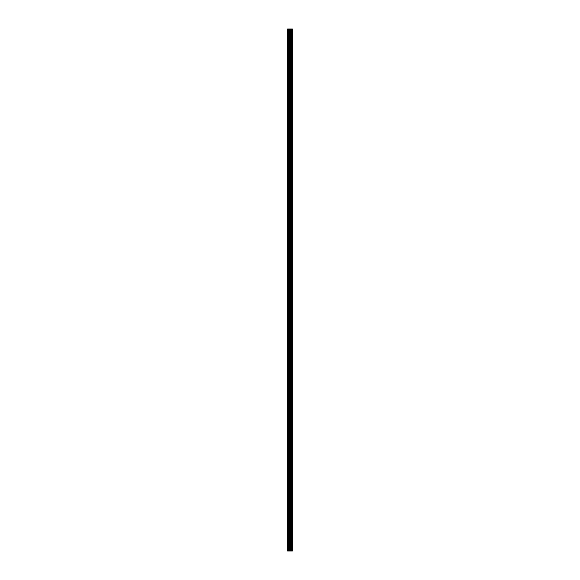 <?xml version="1.0" encoding="UTF-8"?>
<svg xmlns="http://www.w3.org/2000/svg" width="580" height="580" viewBox="0 0 580 580"><rect width="100%" height="100%" fill="white"/><g stroke="black" fill="none" stroke-linecap="round" stroke-linejoin="round"><path stroke-width="0.87" d="M289.565 551L292.385 551L292.385 29L287.615 29L287.615 551L289.565 551L289.565 29M292.153 551L292.153 29M291.668 551L291.668 29M291.588 551L291.588 29M290.957 551L290.957 29M290.551 551L290.551 29M290.319 551L290.319 29M289.797 551L289.797 29M288.651 551L288.651 29M287.992 551L287.992 29M292.233 551L292.233 29M291.051 551L291.051 29M290.421 551L290.421 29M290.094 551L290.094 29M288.992 551L288.992 29"/></g></svg>
